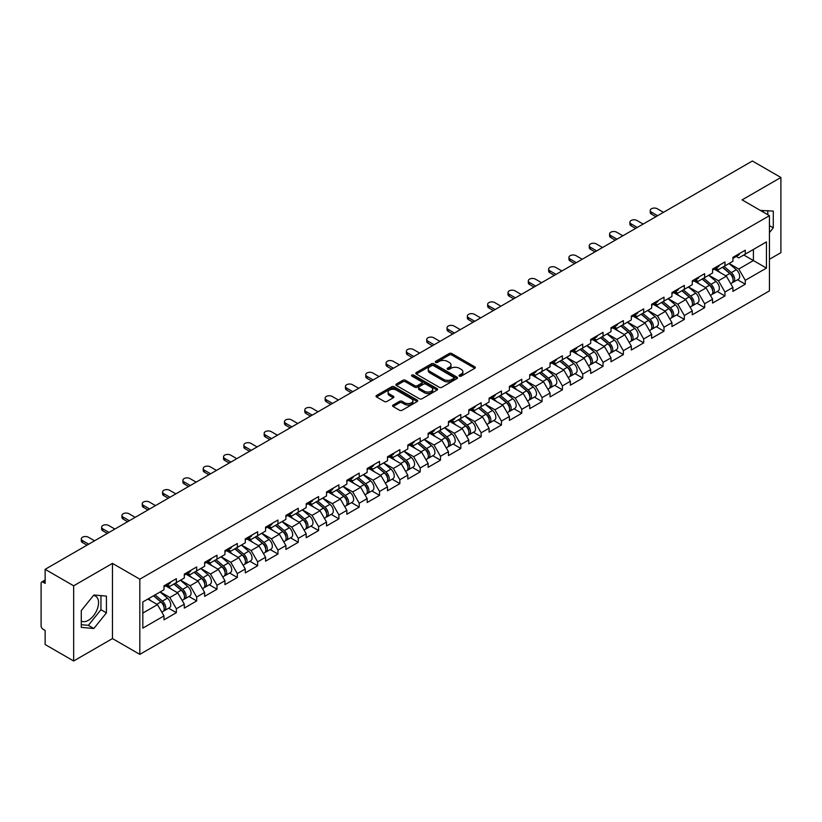 <?xml version="1.0" encoding="UTF-8"?>
<svg xmlns="http://www.w3.org/2000/svg" width="822" height="822" viewBox="0 0 822 822"><rect width="100%" height="100%" fill="white"/><g stroke="black" fill="none" stroke-linecap="round" stroke-linejoin="round"><path stroke-width="1.23" d="M459.426 376.127A1.264 0.73 0 0 0 461.214 376.127L474.797 368.287A1.808 1.048 0 0 0 475.322 367.547A1.808 1.048 0 0 0 474.797 366.807L451.781 353.522A1.808 1.048 0 0 0 449.223 353.522L435.639 361.372A1.264 0.73 0 0 0 435.27 361.886A1.264 0.73 0 0 0 435.639 362.399A1.264 0.73 0 0 0 437.438 362.399L439.195 361.382A5.785 3.339 0 0 1 447.374 361.382L449.295 362.492A5.785 3.339 0 0 1 450.99 364.855A5.785 3.339 0 0 1 449.295 367.218L447.538 368.235A1.264 0.73 0 0 0 447.158 368.749A1.264 0.73 0 0 0 447.538 369.263A1.264 0.73 0 0 0 449.326 369.263L451.083 368.246A5.785 3.339 0 0 1 459.262 368.246L461.183 369.355A5.785 3.339 0 0 1 462.878 371.719A5.785 3.339 0 0 1 461.183 374.082L459.426 375.099A1.264 0.73 0 0 0 459.056 375.613A1.264 0.73 0 0 0 459.426 376.127L459.426 375.099M81.286 621.072A14.364 8.292 120 0 0 88.375 620.312A14.364 8.292 120 0 0 97.767 607.653A14.364 8.292 120 0 0 95.568 596.135A14.364 8.292 120 0 0 93.441 595.488M760.463 210.494A14.364 8.292 -60 0 1 762.426 211.131A14.364 8.292 -60 0 1 763.957 212.508M393.101 405.041A1.808 1.048 0 0 0 392.577 405.78A1.808 1.048 0 0 0 393.101 406.52L399.564 410.25A1.808 1.048 0 0 0 402.112 410.25L417.206 401.537A1.808 1.048 0 0 0 417.73 400.797A1.808 1.048 0 0 0 417.206 400.067L394.19 386.782A1.808 1.048 0 0 0 391.632 386.782L376.548 395.485A1.808 1.048 0 0 0 376.014 396.225A1.808 1.048 0 0 0 376.548 396.964L384.347 401.465A1.808 1.048 0 0 0 386.905 401.465L393.358 397.735A1.808 1.048 0 0 0 393.892 396.995A1.808 1.048 0 0 0 393.358 396.266L389.494 394.026A4.84 2.795 0 0 1 388.076 392.053A4.84 2.795 0 0 1 391.056 389.474A4.84 2.795 0 0 1 396.327 390.08L411.483 398.824A4.84 2.795 0 0 1 412.901 400.797A4.84 2.795 0 0 1 409.911 403.376A4.84 2.795 0 0 1 404.64 402.78L402.112 401.321A1.808 1.048 0 0 0 399.564 401.321L393.101 405.041L393.101 406.52L399.564 402.821L399.564 401.321M112.47 563.389L73.661 585.798L45.138 569.327L752.377 161.009L780.9 177.47L742.091 199.88L769.443 215.672L139.822 579.181L112.47 563.389L112.47 638.581L139.822 654.374L139.822 579.181M439.318 387.296A1.808 1.048 0 0 0 441.876 387.296L456.96 378.582A1.808 1.048 0 0 0 457.494 377.843A1.808 1.048 0 0 0 456.96 377.103L433.954 363.817A1.808 1.048 0 0 0 431.396 363.817L416.312 372.53A1.808 1.048 0 0 0 415.778 373.27A1.808 1.048 0 0 0 416.312 374.01L439.318 387.296M412.397 376.404A1.264 0.73 0 0 1 413.682 376.579L413.682 375.079L437.078 388.59A1.808 1.048 0 0 1 437.612 389.32A1.808 1.048 0 0 1 437.078 390.06L421.994 398.773A1.808 1.048 0 0 1 419.436 398.773L396.43 385.487L396.43 384.008A1.808 1.048 0 0 0 395.896 384.747A1.808 1.048 0 0 0 396.43 385.487M396.43 384.008L402.883 380.278A1.808 1.048 0 0 1 405.441 380.278L414.771 385.672A1.808 1.048 0 0 0 417.329 385.672L421.614 383.196A1.808 1.048 0 0 0 422.138 382.456A1.808 1.048 0 0 0 421.614 381.716L411.894 376.116A1.264 0.73 0 0 1 411.524 375.592A1.264 0.73 0 0 1 412.305 374.924A1.264 0.73 0 0 1 413.682 375.079M139.822 654.374L769.443 290.875L769.443 215.672M168.633 608.218L176.36 612.678L176.36 608.773L169.846 597.491L160.208 591.922M176.36 612.678L163.989 619.819L163.989 615.914L142.823 628.131L142.823 601.961L163.989 589.744L163.989 585.829L176.36 578.688L176.36 582.603L184.303 578.01L184.303 574.105L196.684 566.954L196.684 570.869L204.627 566.286L204.627 562.371L216.998 555.23L216.998 559.135L224.94 554.552L224.94 550.637L237.311 543.496L237.311 547.411L245.264 542.818L245.264 538.913L257.635 531.762L257.635 535.677L265.578 531.094L265.578 527.179L277.949 520.038L277.949 523.943L285.902 519.36L285.902 515.445L298.273 508.304L298.273 512.219L306.216 507.626L306.216 503.722L318.587 496.57L318.587 500.485L326.54 495.902L326.54 491.988L338.911 484.846L338.911 488.751L346.853 484.168L346.853 480.254L359.224 473.112L359.224 477.027L367.177 472.434L367.177 468.53L379.548 461.378L379.548 465.293L387.491 460.7L387.491 456.796L399.862 449.655L399.862 453.559L407.804 448.976L407.804 445.062L420.186 437.921L420.186 441.835L428.128 437.242L428.128 433.338L440.5 426.186L440.5 430.101L448.442 425.508L448.442 421.604L460.823 414.463L460.823 418.367L468.766 413.785L468.766 409.87L481.137 402.729L481.137 406.643L489.08 402.05L489.08 398.146L501.461 390.995L501.461 394.909L509.404 390.316L509.404 386.412L521.775 379.271L521.775 383.175L529.717 378.593L529.717 374.678L542.088 367.537L542.088 371.441L550.041 366.859L550.041 362.944L562.412 355.803L562.412 359.717L570.355 355.125L570.355 351.22L582.726 344.079L582.726 347.983L590.679 343.401L590.679 339.486L603.05 332.345L603.05 336.249L610.993 331.667L610.993 327.752L623.364 320.611L623.364 324.526L631.317 319.933L631.317 316.028L643.688 308.887L643.688 312.792L651.63 308.209L651.63 304.294L664.001 297.153L664.001 301.058L671.944 296.475L671.944 292.56L684.325 285.419L684.325 289.334L692.268 284.741L692.268 280.836L704.639 273.685L704.639 277.6L712.582 273.017L712.582 269.102L724.963 261.961L724.963 265.866L732.905 261.283L732.905 257.368L745.277 250.227L745.277 254.142L766.443 241.915L766.443 268.085L745.277 280.312L738.762 269.03L729.124 263.461M737.55 279.757L745.277 284.217L745.277 280.312M745.277 284.217L732.905 291.358L732.905 287.453L724.963 292.036L718.449 280.754L708.811 275.195M717.236 291.491L724.963 295.951L724.963 292.036M724.963 295.951L712.582 303.092L712.582 299.177L704.639 303.77L698.125 292.488L688.487 286.929M696.912 303.215L704.639 307.675L704.639 303.77M704.639 307.675L692.268 314.826L692.268 310.911L684.325 315.504L677.811 304.222L668.173 298.653M676.598 314.949L684.325 319.409L684.325 315.504M684.325 319.409L671.944 326.55L671.944 322.645L664.001 327.228L657.487 315.946L647.849 310.387M656.275 326.683L664.001 331.143L664.001 327.228M664.001 331.143L651.63 338.284L651.63 334.379L643.688 338.962L637.173 327.68L627.535 322.121M635.961 338.407L643.688 342.877L643.688 338.962M643.688 342.877L631.317 350.018L631.317 346.103L623.364 350.696L616.86 339.414L607.211 333.845M615.637 350.141L623.364 354.601L623.364 350.696M623.364 354.601L610.993 361.742L610.993 357.837L603.05 362.42L596.536 351.148L586.898 345.579M595.323 361.875L603.05 366.335L603.05 362.42M603.05 366.335L590.679 373.476L590.679 369.571L582.726 374.154L576.222 362.872L566.584 357.313M574.999 373.599L582.726 378.069L582.726 374.154M582.726 378.069L570.355 385.21L570.355 381.295L562.412 385.888L555.898 374.606L546.26 369.037M554.686 385.333L562.412 389.792L562.412 385.888M562.412 389.792L550.041 396.934L550.041 393.029L542.088 397.612L535.584 386.34L525.946 380.771M534.362 397.067L542.088 401.526L542.088 397.612M542.088 401.526L529.717 408.668L529.717 404.763L521.775 409.346L515.26 398.064L505.622 392.505M514.048 408.791L521.775 413.261L521.775 409.346M521.775 413.261L509.404 420.402L509.404 416.487L501.461 421.08L494.947 409.798L485.309 404.229M493.724 420.525L501.461 424.984L501.461 421.08M501.461 424.984L489.08 432.136L489.08 428.221L481.137 432.804L474.623 421.532L464.985 415.963M473.41 432.259L481.137 436.718L481.137 432.804M481.137 436.718L468.766 443.859L468.766 439.955L460.823 444.538L454.309 433.256L444.671 427.697M453.097 443.983L460.823 448.452L460.823 444.538M460.823 448.452L448.442 455.594L448.442 451.679L440.5 456.272L433.985 444.99L424.347 439.421M432.773 455.717L440.5 460.176L440.5 456.272M440.5 460.176L428.128 467.328L428.128 463.413L420.186 467.995L413.672 456.724L404.034 451.155M412.459 467.451L420.186 471.91L420.186 467.995M420.186 471.91L407.804 479.051L407.804 475.147L399.862 479.729L393.348 468.448L383.71 462.889M392.135 479.175L399.862 483.644L399.862 479.729M399.862 483.644L387.491 490.785L387.491 486.871L379.548 491.464L373.034 480.182L363.396 474.613M371.821 490.909L379.548 495.368L379.548 491.464M379.548 495.368L367.177 502.519L367.177 498.605L359.224 503.187L352.71 491.916L343.072 486.347M351.497 502.643L359.224 507.102L359.224 503.187M359.224 507.102L346.853 514.243L346.853 510.339L338.911 514.921L332.396 503.639L322.758 498.081M331.184 514.367L338.911 518.836L338.911 514.921M338.911 518.836L326.54 525.977L326.54 522.062L318.587 526.655L312.083 515.373L302.434 509.804M310.86 526.101L318.587 530.56L318.587 526.655M318.587 530.56L306.216 537.711L306.216 533.797L298.273 538.379L291.759 527.108L282.121 521.538M290.546 537.835L298.273 542.294L298.273 538.379M298.273 542.294L285.902 549.435L285.902 545.531L277.949 550.113L271.445 538.831L261.807 533.273M270.222 549.569L277.949 554.028L277.949 550.113M277.949 554.028L265.578 561.169L265.578 557.254L257.635 561.847L251.121 550.565L241.483 544.996M249.909 561.292L257.635 565.752L257.635 561.847M257.635 565.752L245.264 572.903L245.264 568.988L237.311 573.581L230.807 562.299L221.169 556.73M229.585 573.026L237.311 577.486L237.311 573.581M237.311 577.486L224.94 584.627L224.94 580.722L216.998 585.305L210.483 574.023L200.845 568.464M209.271 584.761L216.998 589.22L216.998 585.305M216.998 589.22L204.627 596.361L204.627 592.446L196.684 597.039L190.17 585.757L180.532 580.198M188.947 596.484L196.684 600.944L196.684 597.039M196.684 600.944L184.303 608.095L184.303 604.18L176.36 608.773M167.328 584.904L169.846 586.363L176.36 582.603M169.846 597.491L177.799 592.898L165.633 585.881M184.303 604.18L177.799 592.898M187.652 573.17L190.17 574.629L196.684 570.869M190.17 585.757L198.112 581.175L185.957 574.157M204.627 592.446L198.112 581.175M207.966 561.447L210.483 562.895L216.998 559.135M210.483 574.023L218.426 569.441L206.271 562.423M224.94 580.722L218.426 569.441M228.29 549.713L230.807 551.172L237.311 547.411M230.807 562.299L238.75 557.706L226.595 550.689M245.264 568.988L238.75 557.706M248.604 537.978L251.121 539.438L257.635 535.677M251.121 550.565L259.064 545.983L246.908 538.965M265.578 557.254L259.064 545.983M268.928 526.255L271.445 527.703L277.949 523.943M271.445 538.831L279.388 534.249L267.232 527.231M285.902 545.531L279.388 534.249M289.241 514.521L291.759 515.98L298.273 512.219M291.759 527.108L299.701 522.515L287.546 515.497M306.216 533.797L299.701 522.515M309.555 502.787L312.083 504.246L318.587 500.485M312.083 515.373L320.025 510.791L307.87 503.773M326.54 522.062L320.025 510.791M329.879 491.063L332.396 492.512L338.911 488.751M332.396 503.639L340.339 499.057L328.183 492.039M346.853 510.339L340.339 499.057M350.193 479.329L352.71 480.788L359.224 477.027M352.71 491.916L360.663 487.323L348.507 480.305M367.177 498.605L360.663 487.323M370.517 467.595L373.034 469.054L379.548 465.293M373.034 480.182L380.976 475.599L368.821 468.581M387.491 486.871L380.976 475.599M390.83 455.871L393.348 457.32L399.862 453.559M393.348 468.448L401.3 463.865L389.145 456.847M407.804 475.147L401.3 463.865M411.154 444.137L413.672 445.586L420.186 441.835M413.672 456.724L421.614 452.131L409.459 445.113M428.128 463.413L421.614 452.131M431.468 432.403L433.985 433.862L440.5 430.101M433.985 444.99L441.938 440.407L429.772 433.379M448.442 451.679L441.938 440.407M451.792 420.679L454.309 422.128L460.823 418.367M454.309 433.256L462.252 428.673L450.096 421.655M468.766 439.955L462.252 428.673M472.105 408.945L474.623 410.394L481.137 406.643M474.623 421.532L482.565 416.939L470.41 409.921M489.08 428.221L482.565 416.939M492.429 397.211L494.947 398.67L501.461 394.909M494.947 409.798L502.889 405.205L490.734 398.187M509.404 416.487L502.889 405.205M512.743 385.487L515.26 386.936L521.775 383.175M515.26 398.064L523.203 393.481L511.048 386.463M529.717 404.763L523.203 393.481M533.067 373.753L535.584 375.202L542.088 371.441M535.584 386.34L543.527 381.747L531.372 374.729M550.041 393.029L543.527 381.747M553.381 362.019L555.898 363.478L562.412 359.717M555.898 374.606L563.841 370.013L551.685 362.995M570.355 381.295L563.841 370.013M573.705 350.295L576.222 351.744L582.726 347.983M576.222 362.872L584.165 358.289L572.009 351.271M590.679 369.571L584.165 358.289M594.018 338.561L596.536 340.01L603.05 336.249M596.536 351.148L604.478 346.555L592.323 339.537M610.993 357.837L604.478 346.555M614.332 326.827L616.86 328.286L623.364 324.526M616.86 339.414L624.802 334.821L612.647 327.803M631.317 346.103L624.802 334.821M634.656 315.103L637.173 316.552L643.688 312.792M637.173 327.68L645.116 323.097L632.961 316.08M651.63 334.379L645.116 323.097M654.97 303.369L657.487 304.818L664.001 301.058M657.487 315.946L665.44 311.363L653.284 304.346M671.944 322.645L665.44 311.363M675.294 291.635L677.811 293.094L684.325 289.334M677.811 304.222L685.754 299.629L673.598 292.611M692.268 310.911L685.754 299.629M695.607 279.912L698.125 281.36L704.639 277.6M698.125 292.488L706.077 287.906L693.922 280.888M712.582 299.177L706.077 287.906M715.931 268.178L718.449 269.626L724.963 265.866M718.449 280.754L726.391 276.171L714.236 269.154M732.905 287.453L726.391 276.171M736.245 256.443L738.762 257.903L745.277 254.142M738.762 269.03L753.414 260.564L753.414 249.436L766.443 241.915M743.776 255.005L766.443 268.085M769.443 259.29L780.9 252.673L780.9 177.47M73.661 585.798L73.661 660.991L45.138 644.53L45.138 630.464L43.052 629.262A2.764 1.593 -120 0 1 41.1 625.881L41.1 583.312A2.764 1.593 -120 0 1 41.675 582.048A2.764 1.593 -120 0 1 43.052 582.182L45.138 583.394L45.138 569.327M73.661 660.991L112.47 638.581M142.823 613.089L157.475 604.632L147.837 599.063M163.989 615.914L157.475 604.632M769.443 232.636L773.276 227.848L773.276 211.09L760.35 210.422M106.418 596.104L93.852 594.984L81.286 610.612L81.286 627.371L93.852 628.501L106.418 612.863L106.418 596.104M459.93 376.312L461.183 375.582A5.785 3.339 0 0 0 462.878 373.219L462.878 371.719M450.99 364.855L450.99 366.355A5.785 3.339 0 0 1 449.295 368.718L448.041 369.448M474.777 368.297L451.781 355.032A1.808 1.048 0 0 0 449.223 355.032L436.153 362.584M456.94 378.603L433.954 365.328A1.808 1.048 0 0 0 431.396 365.328L416.333 374.02M453.765 378.367A1.264 0.73 0 0 0 454.134 377.843A1.264 0.73 0 0 0 453.765 377.329L433.564 365.667A1.264 0.73 0 0 0 431.776 365.667L429.927 366.735A5.785 3.339 0 0 0 428.231 369.099A5.785 3.339 0 0 0 429.927 371.462L443.726 379.435A5.785 3.339 0 0 0 451.915 379.435L453.765 378.367L453.765 379.867A1.264 0.73 0 0 0 454.134 379.353L454.134 377.843M428.231 369.099L428.231 370.599A5.785 3.339 0 0 0 429.927 372.962L429.927 371.462M453.765 379.867L451.915 380.935A5.785 3.339 0 0 1 443.726 380.935L429.927 372.962M396.451 385.497L402.883 381.788L402.883 380.278M422.138 382.456L422.138 383.966A1.808 1.048 0 0 1 421.614 384.706L417.329 387.172A1.808 1.048 0 0 1 414.771 387.172L405.441 381.788A1.808 1.048 0 0 0 402.883 381.788M413.682 376.579L437.057 390.08M424.46 391.262A4.84 2.795 0 0 0 429.731 391.868A4.84 2.795 0 0 0 432.711 389.289A4.84 2.795 0 0 0 431.293 387.316L425.96 384.234A1.808 1.048 0 0 0 423.402 384.234L419.117 386.7A1.808 1.048 0 0 0 418.593 387.439A1.808 1.048 0 0 0 419.117 388.179L424.46 391.262L424.46 392.762A4.84 2.795 0 0 0 429.731 393.368A4.84 2.795 0 0 0 432.711 390.789L432.711 389.289M418.593 387.439L418.593 388.95A1.808 1.048 0 0 0 419.117 389.679L419.117 388.179M424.46 392.762L419.117 389.679M412.901 400.797L412.901 402.307A4.84 2.795 0 0 1 409.911 404.886A4.84 2.795 0 0 1 404.64 404.28L402.112 402.821A1.808 1.048 0 0 0 399.564 402.821M388.076 392.053L388.076 393.563A4.84 2.795 0 0 0 389.494 395.536L389.494 394.026M393.337 397.756L389.494 395.536M417.175 401.557L394.19 388.282A1.808 1.048 0 0 0 391.632 388.282L376.568 396.975M767.81 214.737L767.81 210.607M769.443 225.629L773.276 227.848M81.286 624.71L88.375 625.337L100.952 609.708L100.952 595.611M100.952 609.708L106.418 612.863M88.375 625.337L93.852 628.501M731.354 274.671L730.439 274.147M732.515 282.429A6.083 3.514 -120 0 0 733.399 282.152A6.083 3.514 -120 0 0 734.498 277.908A6.083 3.514 -120 0 0 731.333 272.606L723.997 266.42M733.399 282.152L738.423 279.254A6.083 3.514 -120 0 0 739.512 275.01A6.083 3.514 -120 0 0 736.348 269.708L729.011 263.533M722.589 267.242L730.953 274.291A3.689 2.127 60 0 1 732.936 278.833M730.737 283.693L731.837 283.056A6.083 3.514 -120 0 0 732.936 278.802A6.083 3.514 -120 0 0 729.772 273.51L722.435 267.325M720.319 272.668L715.376 268.496M663.488 212.333L657.292 208.757A4.141 2.394 0 0 0 652.781 208.243A4.141 2.394 0 0 0 650.223 210.453A4.141 2.394 0 0 0 651.435 212.138L651.435 214.1A4.141 2.394 180 0 1 650.223 212.405L650.223 210.453M655.925 216.689L651.435 214.1M734.539 256.433A6.083 3.514 60 0 1 733.399 258.087A6.083 3.514 60 0 1 732.905 258.293M739.553 253.536A6.083 3.514 60 0 1 738.423 255.19L733.399 258.087M657.621 215.713L651.435 212.138M711.04 286.405L710.126 285.881M712.201 294.153A6.083 3.514 -120 0 0 713.085 293.886A6.083 3.514 -120 0 0 714.174 289.632A6.083 3.514 -120 0 0 711.009 284.34L703.683 278.155M713.085 293.886L718.099 290.988A6.083 3.514 -120 0 0 719.188 286.734A6.083 3.514 -120 0 0 716.024 281.443L708.698 275.257M702.265 278.966L710.629 286.025A3.689 2.127 60 0 1 712.623 290.567M710.413 295.427L711.523 294.779A6.083 3.514 -120 0 0 712.612 290.536A6.083 3.514 -120 0 0 709.448 285.244L702.122 279.059M700.005 284.402L695.063 280.23M690.716 298.139L689.802 297.615M691.888 305.887A6.083 3.514 -120 0 0 692.771 305.609A6.083 3.514 -120 0 0 693.86 301.366A6.083 3.514 -120 0 0 690.696 296.074L683.359 289.889M692.771 305.609L697.786 302.712A6.083 3.514 -120 0 0 698.875 298.468A6.083 3.514 -120 0 0 695.71 293.177L688.374 286.991M681.952 290.7L690.316 297.759A3.689 2.127 60 0 1 692.299 302.291M690.1 307.151L691.199 306.514A6.083 3.514 -120 0 0 692.299 302.27A6.083 3.514 -120 0 0 689.134 296.968L681.798 290.783M679.691 296.125L674.739 291.954M670.403 309.863L669.488 309.339M671.564 317.621A6.083 3.514 -120 0 0 672.447 317.343A6.083 3.514 -120 0 0 673.537 313.1A6.083 3.514 -120 0 0 670.372 307.798L663.046 301.612M672.447 317.343L677.462 314.446A6.083 3.514 -120 0 0 678.551 310.202A6.083 3.514 -120 0 0 675.386 304.9L668.06 298.725M661.628 302.434L669.992 309.483A3.689 2.127 60 0 1 671.985 314.025M669.776 318.885L670.886 318.248A6.083 3.514 -120 0 0 671.975 313.994A6.083 3.514 -120 0 0 668.81 308.702L661.484 302.517M659.367 307.86L654.425 303.688M650.079 321.597L649.164 321.073M651.25 329.345A6.083 3.514 -120 0 0 652.134 329.077A6.083 3.514 -120 0 0 653.223 324.824A6.083 3.514 -120 0 0 650.058 319.532L642.722 313.346M652.134 329.077L657.148 326.18A6.083 3.514 -120 0 0 658.237 321.926A6.083 3.514 -120 0 0 655.072 316.634L647.736 310.449M641.314 314.158L649.678 321.217A3.689 2.127 60 0 1 651.661 325.759M649.462 330.619L650.572 329.971A6.083 3.514 -120 0 0 651.661 325.728A6.083 3.514 -120 0 0 648.496 320.436L641.16 314.251M639.054 319.594L634.101 315.422M629.765 333.331L628.851 332.807M630.926 341.079A6.083 3.514 -120 0 0 631.81 340.801A6.083 3.514 -120 0 0 632.899 336.558A6.083 3.514 -120 0 0 629.734 331.266L622.408 325.08M631.81 340.801L636.824 337.914A6.083 3.514 -120 0 0 637.913 333.66A6.083 3.514 -120 0 0 634.748 328.368L627.422 322.183M621 325.892L629.354 332.951A3.689 2.127 60 0 1 631.347 337.482M629.138 342.342L630.248 341.705A6.083 3.514 -120 0 0 631.337 337.462A6.083 3.514 -120 0 0 628.172 332.16L620.846 325.974M618.73 331.317L613.787 327.146M643.164 224.057L636.978 220.491A4.141 2.394 0 0 0 632.457 219.967A4.141 2.394 0 0 0 629.899 222.176A4.141 2.394 0 0 0 631.121 223.872L631.121 225.824A4.141 2.394 180 0 1 629.899 224.139L629.899 222.176M635.612 228.424L631.121 225.824M714.215 268.157A6.083 3.514 60 0 1 713.085 269.822A6.083 3.514 60 0 1 712.582 270.027M719.229 265.27A6.083 3.514 60 0 1 718.099 266.924L713.085 269.822M637.307 227.447L631.121 223.872M622.85 235.791L616.654 232.215A4.141 2.394 0 0 0 612.143 231.701A4.141 2.394 0 0 0 609.585 233.91A4.141 2.394 0 0 0 610.797 235.606L610.797 237.558A4.141 2.394 180 0 1 609.585 235.863L609.585 233.91M615.288 240.147L610.797 237.558M693.902 279.891A6.083 3.514 60 0 1 692.771 281.545A6.083 3.514 60 0 1 692.268 281.751M698.916 276.993A6.083 3.514 60 0 1 697.786 278.658L692.771 281.545M616.983 239.171L610.797 235.606M602.526 247.525L596.34 243.949A4.141 2.394 0 0 0 591.819 243.435A4.141 2.394 0 0 0 589.261 245.644A4.141 2.394 0 0 0 590.484 247.33L590.484 249.292A4.141 2.394 180 0 1 589.261 247.597L589.261 245.644M594.974 251.881L590.484 249.292M673.578 291.625A6.083 3.514 60 0 1 672.447 293.279A6.083 3.514 60 0 1 671.944 293.485M678.592 288.728A6.083 3.514 60 0 1 677.462 290.382L672.447 293.279M596.669 250.905L590.484 247.33M582.212 259.249L576.027 255.683A4.141 2.394 0 0 0 571.506 255.159A4.141 2.394 0 0 0 568.947 257.368A4.141 2.394 0 0 0 570.16 259.064L570.16 261.016A4.141 2.394 180 0 1 568.947 259.331L568.947 257.368M574.65 263.615L570.16 261.016M653.264 303.349A6.083 3.514 60 0 1 652.134 305.013A6.083 3.514 60 0 1 651.63 305.219M658.278 300.462A6.083 3.514 60 0 1 657.148 302.116L652.134 305.013M576.345 262.639L570.16 259.064M561.888 270.983L555.703 267.407A4.141 2.394 0 0 0 551.192 266.893A4.141 2.394 0 0 0 548.634 269.102A4.141 2.394 0 0 0 549.846 270.798L549.846 272.75A4.141 2.394 180 0 1 548.634 271.055L548.634 269.102M554.336 275.339L549.846 272.75M632.94 315.083A6.083 3.514 60 0 1 631.81 316.737A6.083 3.514 60 0 1 631.317 316.943M637.954 312.185A6.083 3.514 60 0 1 636.824 313.85L631.81 316.737M556.032 274.363L549.846 270.798M609.441 345.055L608.537 344.531M610.612 352.813A6.083 3.514 -120 0 0 611.496 352.535A6.083 3.514 -120 0 0 612.585 348.292A6.083 3.514 -120 0 0 609.421 342.99L602.084 336.804M611.496 352.535L616.51 349.638A6.083 3.514 -120 0 0 617.599 345.394A6.083 3.514 -120 0 0 614.435 340.092L607.109 333.917M600.677 337.626L609.04 344.675A3.689 2.127 60 0 1 611.023 349.216M608.825 354.077L609.934 353.439A6.083 3.514 -120 0 0 611.023 349.186A6.083 3.514 -120 0 0 607.859 343.894L600.522 337.708M598.416 343.051L593.463 338.88M541.575 282.717L535.389 279.141A4.141 2.394 0 0 0 530.868 278.627A4.141 2.394 0 0 0 528.31 280.836A4.141 2.394 0 0 0 529.522 282.521L529.522 284.484A4.141 2.394 180 0 1 528.31 282.789L528.31 280.836M534.023 287.073L529.522 284.484M612.626 326.817A6.083 3.514 60 0 1 611.496 328.471A6.083 3.514 60 0 1 610.993 328.677M617.641 323.919A6.083 3.514 60 0 1 616.51 325.574L611.496 328.471M535.708 286.097L529.522 282.521M589.127 356.789L588.213 356.265M590.288 364.536A6.083 3.514 -120 0 0 591.172 364.269A6.083 3.514 -120 0 0 592.272 360.015A6.083 3.514 -120 0 0 589.097 354.724L581.771 348.538M591.172 364.269L596.186 361.372A6.083 3.514 -120 0 0 597.286 357.128A6.083 3.514 -120 0 0 594.111 351.826L586.785 345.641M580.363 349.35L588.716 356.409A3.689 2.127 60 0 1 590.71 360.95M588.501 365.811L589.61 365.163A6.083 3.514 -120 0 0 590.699 360.92A6.083 3.514 -120 0 0 587.535 355.628L580.209 349.442M578.092 354.785L573.15 350.614M521.251 294.44L515.065 290.875A4.141 2.394 0 0 0 510.554 290.351A4.141 2.394 0 0 0 507.996 292.56A4.141 2.394 0 0 0 509.208 294.255L509.208 296.208A4.141 2.394 180 0 1 507.996 294.523L507.996 292.56M513.699 298.807L509.208 296.208M592.302 338.541A6.083 3.514 60 0 1 591.172 340.205A6.083 3.514 60 0 1 590.679 340.411M597.317 335.653A6.083 3.514 60 0 1 596.186 337.308L591.172 340.205M515.394 297.831L509.208 294.255M568.803 368.523L567.899 367.999M569.975 376.271A6.083 3.514 -120 0 0 570.858 375.993A6.083 3.514 -120 0 0 571.948 371.75A6.083 3.514 -120 0 0 568.783 366.458L561.457 360.272M570.858 375.993L575.873 373.106A6.083 3.514 -120 0 0 576.962 368.852A6.083 3.514 -120 0 0 573.797 363.56L566.471 357.375M560.039 361.084L568.403 368.143A3.689 2.127 60 0 1 570.396 372.674M568.187 377.534L569.297 376.897A6.083 3.514 -120 0 0 570.386 372.654A6.083 3.514 -120 0 0 567.221 367.352L559.885 361.177M557.778 366.509L552.826 362.338M500.937 306.174L494.752 302.599A4.141 2.394 0 0 0 490.231 302.085A4.141 2.394 0 0 0 487.672 304.294A4.141 2.394 0 0 0 488.885 305.99L488.885 307.942A4.141 2.394 180 0 1 487.672 306.246L487.672 304.294M493.385 310.541L488.885 307.942M571.989 350.275A6.083 3.514 60 0 1 570.858 351.929A6.083 3.514 60 0 1 570.355 352.135M577.003 347.377A6.083 3.514 60 0 1 575.873 349.042L570.858 351.929M495.07 309.555L488.885 305.99M548.49 380.257L547.575 379.723M549.651 388.005A6.083 3.514 -120 0 0 550.534 387.727A6.083 3.514 -120 0 0 551.634 383.484A6.083 3.514 -120 0 0 548.469 378.182L541.133 371.996M550.534 387.727L555.549 384.83A6.083 3.514 -120 0 0 556.648 380.586A6.083 3.514 -120 0 0 553.483 375.294L546.147 369.109M539.725 372.818L548.079 379.867A3.689 2.127 60 0 1 550.072 384.408M547.863 389.268L548.973 388.631A6.083 3.514 -120 0 0 550.062 384.377A6.083 3.514 -120 0 0 546.897 379.086L539.571 372.9M537.454 378.243L532.512 374.072M480.613 317.909L474.428 314.333A4.141 2.394 0 0 0 469.917 313.819A4.141 2.394 0 0 0 467.358 316.028A4.141 2.394 0 0 0 468.571 317.713L468.571 319.676A4.141 2.394 180 0 1 467.358 317.98L467.358 316.028M473.061 322.265L468.571 319.676M551.665 362.009A6.083 3.514 60 0 1 550.534 363.663A6.083 3.514 60 0 1 550.041 363.869M556.679 359.111A6.083 3.514 60 0 1 555.549 360.766L550.534 363.663M474.756 321.289L468.571 317.713M528.166 391.981L527.262 391.457M529.337 399.728A6.083 3.514 -120 0 0 530.221 399.461A6.083 3.514 -120 0 0 531.31 395.207A6.083 3.514 -120 0 0 528.145 389.916L520.819 383.73M530.221 399.461L535.235 396.564A6.083 3.514 -120 0 0 536.324 392.32A6.083 3.514 -120 0 0 533.159 387.018L525.833 380.833M519.401 384.542L527.765 391.601A3.689 2.127 60 0 1 529.758 396.142M527.549 401.002L528.659 400.355A6.083 3.514 -120 0 0 529.748 396.112A6.083 3.514 -120 0 0 526.583 390.82L519.257 384.634M517.141 389.977L512.188 385.806M460.299 329.632L454.114 326.067A4.141 2.394 0 0 0 449.593 325.543A4.141 2.394 0 0 0 447.034 327.752A4.141 2.394 0 0 0 448.247 329.447L448.247 331.4A4.141 2.394 180 0 1 447.034 329.714L447.034 327.752M452.747 333.999L448.247 331.4M531.351 373.743A6.083 3.514 60 0 1 530.221 375.397A6.083 3.514 60 0 1 529.717 375.603M536.365 370.845A6.083 3.514 60 0 1 535.235 372.5L530.221 375.397M454.432 333.023L448.247 329.447M507.852 403.715L506.938 403.191M509.013 411.462A6.083 3.514 -120 0 0 509.897 411.185A6.083 3.514 -120 0 0 510.996 406.941A6.083 3.514 -120 0 0 507.832 401.65L500.495 395.464M509.897 411.185L514.911 408.298A6.083 3.514 -120 0 0 516.01 404.044A6.083 3.514 -120 0 0 512.846 398.752L505.509 392.567M499.088 396.276L507.451 403.335A3.689 2.127 60 0 1 509.435 407.866M507.236 412.726L508.335 412.089A6.083 3.514 -120 0 0 509.435 407.846A6.083 3.514 -120 0 0 506.26 402.544L498.933 396.368M496.817 401.711L491.875 397.529M439.976 341.366L433.79 337.791A4.141 2.394 0 0 0 429.279 337.277A4.141 2.394 0 0 0 426.721 339.486A4.141 2.394 0 0 0 427.933 341.181L427.933 343.134A4.141 2.394 180 0 1 426.721 341.438L426.721 339.486M432.423 345.733L427.933 343.134M511.027 385.467A6.083 3.514 60 0 1 509.897 387.121A6.083 3.514 60 0 1 509.404 387.326M516.052 382.569A6.083 3.514 60 0 1 514.911 384.234L509.897 387.121M434.119 344.747L427.933 341.181M487.528 415.449L486.624 414.915M488.7 423.196A6.083 3.514 -120 0 0 489.583 422.919A6.083 3.514 -120 0 0 490.672 418.675A6.083 3.514 -120 0 0 487.508 413.374L480.182 407.188M489.583 422.919L494.597 420.021A6.083 3.514 -120 0 0 495.687 415.778A6.083 3.514 -120 0 0 492.522 410.486L485.196 404.301M478.764 408.01L487.127 415.059A3.689 2.127 60 0 1 489.121 419.6M486.912 424.46L488.021 423.823A6.083 3.514 -120 0 0 489.111 419.569A6.083 3.514 -120 0 0 485.946 414.278L478.62 408.092M476.503 413.435L471.551 409.264M419.662 353.1L413.476 349.525A4.141 2.394 0 0 0 408.955 349.011A4.141 2.394 0 0 0 406.397 351.22A4.141 2.394 0 0 0 407.609 352.905L407.609 354.868A4.141 2.394 180 0 1 406.397 353.172L406.397 351.22M412.11 357.457L407.609 354.868M490.713 397.201A6.083 3.514 60 0 1 489.583 398.855A6.083 3.514 60 0 1 489.08 399.06M495.728 394.303A6.083 3.514 60 0 1 494.597 395.957L489.583 398.855M413.805 356.481L407.609 352.905M467.215 427.173L466.3 426.649M468.376 434.92A6.083 3.514 -120 0 0 469.259 434.653A6.083 3.514 -120 0 0 470.359 430.399A6.083 3.514 -120 0 0 467.194 425.108L459.858 418.922M469.259 434.653L474.273 431.756A6.083 3.514 -120 0 0 475.373 427.512A6.083 3.514 -120 0 0 472.208 422.21L464.872 416.024M458.45 419.734L466.814 426.793A3.689 2.127 60 0 1 468.797 431.334M466.598 436.194L467.697 435.557A6.083 3.514 -120 0 0 468.797 431.303A6.083 3.514 -120 0 0 465.632 426.012L458.296 419.826M456.179 425.169L451.237 420.998M399.338 364.824L393.152 361.259A4.141 2.394 0 0 0 388.642 360.735A4.141 2.394 0 0 0 386.083 362.944A4.141 2.394 0 0 0 387.296 364.639L387.296 366.591A4.141 2.394 180 0 1 386.083 364.906L386.083 362.944M391.786 369.191L387.296 366.591M470.4 408.935A6.083 3.514 60 0 1 469.259 410.589A6.083 3.514 60 0 1 468.766 410.795M475.414 406.037A6.083 3.514 60 0 1 474.273 407.691L469.259 410.589M393.481 368.215L387.296 364.639M446.901 438.907L445.986 438.383M448.062 446.654A6.083 3.514 -120 0 0 448.946 446.377A6.083 3.514 -120 0 0 450.035 442.133A6.083 3.514 -120 0 0 446.87 436.842L439.544 430.656M448.946 446.377L453.96 443.49A6.083 3.514 -120 0 0 455.049 439.236A6.083 3.514 -120 0 0 451.884 433.944L444.558 427.759M438.126 431.468L446.49 438.527A3.689 2.127 60 0 1 448.483 443.058M446.274 447.918L447.384 447.281A6.083 3.514 -120 0 0 448.473 443.037A6.083 3.514 -120 0 0 445.308 437.736L437.982 431.56M435.865 436.903L430.923 432.721M379.024 376.558L372.839 372.993A4.141 2.394 0 0 0 368.318 372.469A4.141 2.394 0 0 0 365.759 374.678A4.141 2.394 0 0 0 366.972 376.373L366.972 378.326A4.141 2.394 180 0 1 365.759 376.63L365.759 374.678M371.472 380.925L366.972 378.326M450.076 420.659A6.083 3.514 60 0 1 448.946 422.313A6.083 3.514 60 0 1 448.442 422.529M455.09 417.761A6.083 3.514 60 0 1 453.96 419.425L448.946 422.313M373.167 379.939L366.972 376.373M426.577 450.641L425.662 450.107M427.748 458.388A6.083 3.514 -120 0 0 428.632 458.111A6.083 3.514 -120 0 0 429.721 453.867A6.083 3.514 -120 0 0 426.556 448.565L419.22 442.38M428.632 458.111L433.646 455.213A6.083 3.514 -120 0 0 434.735 450.97A6.083 3.514 -120 0 0 431.571 445.678L424.234 439.493M417.812 443.202L426.176 450.251A3.689 2.127 60 0 1 428.159 454.792M425.96 459.652L427.06 459.015A6.083 3.514 -120 0 0 428.159 454.772A6.083 3.514 -120 0 0 424.995 449.47L417.658 443.284M415.542 448.627L410.599 444.455M358.711 388.292L352.515 384.717A4.141 2.394 0 0 0 348.004 384.203A4.141 2.394 0 0 0 345.446 386.412A4.141 2.394 0 0 0 346.658 388.107L346.658 390.06A4.141 2.394 180 0 1 345.446 388.364L345.446 386.412M351.148 392.649L346.658 390.06M429.762 432.393A6.083 3.514 60 0 1 428.632 434.047A6.083 3.514 60 0 1 428.128 434.252M434.776 429.495A6.083 3.514 60 0 1 433.646 431.149L428.632 434.047M352.844 391.673L346.658 388.107M406.263 462.365L405.349 461.841M407.424 470.112A6.083 3.514 -120 0 0 408.308 469.845A6.083 3.514 -120 0 0 409.397 465.591A6.083 3.514 -120 0 0 406.232 460.299L398.906 454.114M408.308 469.845L413.322 466.947A6.083 3.514 -120 0 0 414.411 462.704A6.083 3.514 -120 0 0 411.247 457.402L403.921 451.216M397.488 454.926L405.852 461.985A3.689 2.127 60 0 1 407.846 466.526M405.636 471.386L406.746 470.749A6.083 3.514 -120 0 0 407.835 466.495A6.083 3.514 -120 0 0 404.671 461.204L397.345 455.018M395.228 460.361L390.286 456.189M338.387 400.016L332.201 396.451A4.141 2.394 0 0 0 327.68 395.927A4.141 2.394 0 0 0 325.122 398.146A4.141 2.394 0 0 0 326.344 399.831L326.344 401.783A4.141 2.394 180 0 1 325.122 400.098L325.122 398.146M330.834 404.383L326.344 401.783M409.438 444.127A6.083 3.514 60 0 1 408.308 445.781A6.083 3.514 60 0 1 407.804 445.986M414.452 441.229A6.083 3.514 60 0 1 413.322 442.883L408.308 445.781M332.53 403.407L326.344 399.831M385.939 474.099L385.025 473.575M387.111 481.846A6.083 3.514 -120 0 0 387.994 481.569A6.083 3.514 -120 0 0 389.083 477.325A6.083 3.514 -120 0 0 385.919 472.034L378.582 465.848M387.994 481.569L393.008 478.681A6.083 3.514 -120 0 0 394.098 474.428A6.083 3.514 -120 0 0 390.933 469.136L383.597 462.95M377.175 466.66L385.539 473.719A3.689 2.127 60 0 1 387.522 478.25M385.323 483.11L386.422 482.473A6.083 3.514 -120 0 0 387.522 478.229A6.083 3.514 -120 0 0 384.357 472.938L377.021 466.752M374.914 472.095L369.962 467.913M318.073 411.75L311.887 408.185A4.141 2.394 0 0 0 307.366 407.661A4.141 2.394 0 0 0 304.808 409.87A4.141 2.394 0 0 0 306.02 411.565L306.02 413.517A4.141 2.394 180 0 1 304.808 411.822L304.808 409.87M310.511 416.117L306.02 413.517M389.125 455.85A6.083 3.514 60 0 1 387.994 457.505A6.083 3.514 60 0 1 387.491 457.72M394.139 452.963A6.083 3.514 60 0 1 393.008 454.617L387.994 457.505M312.206 415.131L306.02 411.565M365.626 485.833L364.711 485.299M366.787 493.58A6.083 3.514 -120 0 0 367.67 493.303A6.083 3.514 -120 0 0 368.759 489.059A6.083 3.514 -120 0 0 365.595 483.757L358.269 477.572M367.67 493.303L372.685 490.405A6.083 3.514 -120 0 0 373.774 486.162A6.083 3.514 -120 0 0 370.609 480.87L363.283 474.684M356.851 478.394L365.215 485.442A3.689 2.127 60 0 1 367.208 489.984M364.999 494.844L366.109 494.207A6.083 3.514 -120 0 0 367.198 489.963A6.083 3.514 -120 0 0 364.033 484.661L356.707 478.476M354.59 483.819L349.648 479.647M297.749 423.484L291.563 419.908A4.141 2.394 0 0 0 287.042 419.395A4.141 2.394 0 0 0 284.484 421.604A4.141 2.394 0 0 0 285.707 423.299L285.707 425.251A4.141 2.394 180 0 1 284.484 423.556L284.484 421.604M290.197 427.841L285.707 425.251M368.801 467.584A6.083 3.514 60 0 1 367.67 469.239A6.083 3.514 60 0 1 367.177 469.444M373.815 464.687A6.083 3.514 60 0 1 372.685 466.341L367.67 469.239M291.892 426.865L285.707 423.299M345.302 497.557L344.387 497.033M346.473 505.304A6.083 3.514 -120 0 0 347.357 505.037A6.083 3.514 -120 0 0 348.446 500.783A6.083 3.514 -120 0 0 345.281 495.491L337.945 489.306M347.357 505.037L352.371 502.139A6.083 3.514 -120 0 0 353.46 497.896A6.083 3.514 -120 0 0 350.295 492.594L342.959 486.408M336.537 490.128L344.901 497.176A3.689 2.127 60 0 1 346.884 501.718M344.685 506.578L345.795 505.941A6.083 3.514 -120 0 0 346.884 501.687A6.083 3.514 -120 0 0 343.719 496.396L336.383 490.21M334.277 495.553L329.324 491.381M277.435 435.218L271.25 431.642A4.141 2.394 0 0 0 266.729 431.118A4.141 2.394 0 0 0 264.17 433.338A4.141 2.394 0 0 0 265.383 435.023L265.383 436.985A4.141 2.394 180 0 1 264.17 435.29L264.17 433.338M269.873 439.575L265.383 436.985M348.487 479.318A6.083 3.514 60 0 1 347.357 480.973A6.083 3.514 60 0 1 346.853 481.178M353.501 476.421A6.083 3.514 60 0 1 352.371 478.075L347.357 480.973M271.568 438.599L265.383 435.023M324.988 509.291L324.074 508.767M326.149 517.038A6.083 3.514 -120 0 0 327.033 516.761A6.083 3.514 -120 0 0 328.122 512.517A6.083 3.514 -120 0 0 324.957 507.225L317.631 501.04M327.033 516.761L332.047 513.873A6.083 3.514 -120 0 0 333.146 509.619A6.083 3.514 -120 0 0 329.971 504.328L322.645 498.142M316.223 501.852L324.577 508.91A3.689 2.127 60 0 1 326.57 513.452M324.361 518.302L325.471 517.665A6.083 3.514 -120 0 0 326.56 513.421A6.083 3.514 -120 0 0 323.395 508.13L316.069 501.944M313.953 507.287L309.01 503.105M257.111 446.942L250.926 443.377A4.141 2.394 0 0 0 246.415 442.853A4.141 2.394 0 0 0 243.857 445.062A4.141 2.394 0 0 0 245.069 446.757L245.069 448.709A4.141 2.394 180 0 1 243.857 447.024L243.857 445.062M249.559 451.309L245.069 448.709M328.163 491.042A6.083 3.514 60 0 1 327.033 492.707A6.083 3.514 60 0 1 326.54 492.912M333.177 488.155A6.083 3.514 60 0 1 332.047 489.809L327.033 492.707M251.255 450.333L245.069 446.757M304.664 521.025L303.76 520.49M305.835 528.772A6.083 3.514 -120 0 0 306.719 528.495A6.083 3.514 -120 0 0 307.808 524.251A6.083 3.514 -120 0 0 304.643 518.949L297.317 512.774M306.719 528.495L311.733 525.597A6.083 3.514 -120 0 0 312.822 521.354A6.083 3.514 -120 0 0 309.658 516.062L302.332 509.876M295.899 513.586L304.263 520.634A3.689 2.127 60 0 1 306.246 525.176M304.048 530.036L305.157 529.399A6.083 3.514 -120 0 0 306.246 525.155A6.083 3.514 -120 0 0 303.082 519.853L295.745 513.668M293.639 519.011L288.686 514.839M236.798 458.676L230.612 455.1A4.141 2.394 0 0 0 226.091 454.587A4.141 2.394 0 0 0 223.533 456.796A4.141 2.394 0 0 0 224.745 458.491L224.745 460.443A4.141 2.394 180 0 1 223.533 458.748L223.533 456.796M229.246 463.033L224.745 460.443M307.849 502.776A6.083 3.514 60 0 1 306.719 504.431A6.083 3.514 60 0 1 306.216 504.636M312.863 499.879A6.083 3.514 60 0 1 311.733 501.533L306.719 504.431M230.931 462.056L224.745 458.491M284.35 532.748L283.436 532.224M285.511 540.496A6.083 3.514 -120 0 0 286.395 540.229A6.083 3.514 -120 0 0 287.495 535.975A6.083 3.514 -120 0 0 284.32 530.683L276.993 524.498M286.395 540.229L291.409 537.331A6.083 3.514 -120 0 0 292.509 533.088A6.083 3.514 -120 0 0 289.344 527.786L282.008 521.6M275.586 525.32L283.939 532.368A3.689 2.127 60 0 1 285.933 536.91M283.724 541.77L284.833 541.133A6.083 3.514 -120 0 0 285.922 536.879A6.083 3.514 -120 0 0 282.758 531.587L275.432 525.402M273.315 530.745L268.373 526.573M216.474 470.41L210.288 466.834A4.141 2.394 0 0 0 205.777 466.31A4.141 2.394 0 0 0 203.219 468.53A4.141 2.394 0 0 0 204.431 470.215L204.431 472.177A4.141 2.394 180 0 1 203.219 470.482L203.219 468.53M208.922 474.767L204.431 472.177M287.525 514.51A6.083 3.514 60 0 1 286.395 516.165A6.083 3.514 60 0 1 285.902 516.37M292.54 511.613A6.083 3.514 60 0 1 291.409 513.267L286.395 516.165M210.617 473.791L204.431 470.215M264.026 544.483L263.122 543.959M265.198 552.23A6.083 3.514 -120 0 0 266.081 551.952A6.083 3.514 -120 0 0 267.171 547.709A6.083 3.514 -120 0 0 264.006 542.417L256.68 536.232M266.081 551.952L271.096 549.065A6.083 3.514 -120 0 0 272.185 544.811A6.083 3.514 -120 0 0 269.02 539.52L261.694 533.334M255.262 537.043L263.626 544.102A3.689 2.127 60 0 1 265.619 548.644M263.41 553.504L264.52 552.857A6.083 3.514 -120 0 0 265.609 548.613A6.083 3.514 -120 0 0 262.444 543.321L255.108 537.136M253.001 542.479L248.049 538.297M196.16 482.134L189.974 478.568A4.141 2.394 0 0 0 185.453 478.044A4.141 2.394 0 0 0 182.895 480.254A4.141 2.394 0 0 0 184.107 481.949L184.107 483.901A4.141 2.394 180 0 1 182.895 482.216L182.895 480.254M188.608 486.501L184.107 483.901M267.212 526.234A6.083 3.514 60 0 1 266.081 527.899A6.083 3.514 60 0 1 265.578 528.104M272.226 523.347A6.083 3.514 60 0 1 271.096 525.001L266.081 527.899M190.293 485.525L184.107 481.949M243.713 556.217L242.798 555.682M244.874 563.964A6.083 3.514 -120 0 0 245.757 563.687A6.083 3.514 -120 0 0 246.857 559.443A6.083 3.514 -120 0 0 243.692 554.141L236.356 547.966M245.757 563.687L250.772 560.789A6.083 3.514 -120 0 0 251.871 556.545A6.083 3.514 -120 0 0 248.706 551.254L241.37 545.068M234.948 548.777L243.312 555.826A3.689 2.127 60 0 1 245.295 560.368M243.086 565.228L244.196 564.591A6.083 3.514 -120 0 0 245.295 560.347A6.083 3.514 -120 0 0 242.12 555.045L234.794 548.86M232.677 554.203L227.735 550.031M175.836 493.868L169.651 490.292A4.141 2.394 0 0 0 165.14 489.778A4.141 2.394 0 0 0 162.581 491.988A4.141 2.394 0 0 0 163.794 493.683L163.794 495.635A4.141 2.394 180 0 1 162.581 493.94L162.581 491.988M168.284 498.224L163.794 495.635M246.888 537.968A6.083 3.514 60 0 1 245.757 539.622A6.083 3.514 60 0 1 245.264 539.828M251.902 535.071A6.083 3.514 60 0 1 250.772 536.725L245.757 539.622M169.979 497.248L163.794 493.683M223.389 567.94L222.485 567.416M224.56 575.698A6.083 3.514 -120 0 0 225.444 575.421A6.083 3.514 -120 0 0 226.533 571.167A6.083 3.514 -120 0 0 223.368 565.875L216.042 559.69M225.444 575.421L230.458 572.523A6.083 3.514 -120 0 0 231.547 568.279A6.083 3.514 -120 0 0 228.382 562.978L221.056 556.792M214.624 560.512L222.988 567.56A3.689 2.127 60 0 1 224.981 572.102M222.772 576.962L223.882 576.325A6.083 3.514 -120 0 0 224.971 572.071A6.083 3.514 -120 0 0 221.806 566.779L214.48 560.594M212.364 565.937L207.411 561.765M155.522 505.602L149.337 502.026A4.141 2.394 0 0 0 144.816 501.502A4.141 2.394 0 0 0 142.257 503.722A4.141 2.394 0 0 0 143.47 505.407L143.47 507.369A4.141 2.394 180 0 1 142.257 505.674L142.257 503.722M147.97 509.959L143.47 507.369M226.574 549.702A6.083 3.514 60 0 1 225.444 551.357A6.083 3.514 60 0 1 224.94 551.562M231.588 546.805A6.083 3.514 60 0 1 230.458 548.459L225.444 551.357M149.655 508.982L143.47 505.407M203.075 579.674L202.161 579.15M204.236 587.422A6.083 3.514 -120 0 0 205.12 587.155A6.083 3.514 -120 0 0 206.219 582.901A6.083 3.514 -120 0 0 203.055 577.609L195.718 571.424M205.12 587.155L210.134 584.257A6.083 3.514 -120 0 0 211.233 580.003A6.083 3.514 -120 0 0 208.069 574.712L200.732 568.526M194.311 572.235L202.674 579.294A3.689 2.127 60 0 1 204.657 583.836M202.459 588.696L203.558 588.049A6.083 3.514 -120 0 0 204.657 583.805A6.083 3.514 -120 0 0 201.493 578.513L194.156 572.328M192.04 577.671L187.097 573.499M135.198 517.326L129.013 513.76A4.141 2.394 0 0 0 124.502 513.236A4.141 2.394 0 0 0 121.944 515.445A4.141 2.394 0 0 0 123.156 517.141L123.156 519.093A4.141 2.394 180 0 1 121.944 517.408L121.944 515.445M127.646 521.693L123.156 519.093M206.26 561.426A6.083 3.514 60 0 1 205.12 563.091A6.083 3.514 60 0 1 204.627 563.296M211.275 558.539A6.083 3.514 60 0 1 210.134 560.193L205.12 563.091M129.342 520.716L123.156 517.141M182.751 591.408L181.847 590.884M183.923 599.156A6.083 3.514 -120 0 0 184.806 598.878A6.083 3.514 -120 0 0 185.895 594.635A6.083 3.514 -120 0 0 182.731 589.333L175.405 583.158M184.806 598.878L189.82 595.981A6.083 3.514 -120 0 0 190.91 591.737A6.083 3.514 -120 0 0 187.745 586.446L180.419 580.26M173.987 583.969L182.35 591.028A3.689 2.127 60 0 1 184.344 595.56M182.135 600.42L183.244 599.783A6.083 3.514 -120 0 0 184.334 595.539A6.083 3.514 -120 0 0 181.169 590.237L173.843 584.052M171.726 589.395L166.774 585.223M114.885 529.06L108.699 525.484A4.141 2.394 0 0 0 104.178 524.97A4.141 2.394 0 0 0 101.62 527.179A4.141 2.394 0 0 0 102.832 528.875L102.832 530.827A4.141 2.394 180 0 1 101.62 529.132L101.62 527.179M107.333 533.416L102.832 530.827M185.936 573.16A6.083 3.514 60 0 1 184.806 574.814A6.083 3.514 60 0 1 184.303 575.02M190.951 570.263A6.083 3.514 60 0 1 189.82 571.927L184.806 574.814M109.028 532.44L102.832 528.875M162.437 603.132L161.523 602.608M163.599 610.89A6.083 3.514 -120 0 0 164.482 610.612A6.083 3.514 -120 0 0 165.582 606.369A6.083 3.514 -120 0 0 162.417 601.067L155.081 594.881M164.482 610.612L169.496 607.715A6.083 3.514 -120 0 0 170.596 603.471A6.083 3.514 -120 0 0 167.431 598.169L160.095 591.994M153.673 595.703L162.037 602.752A3.689 2.127 60 0 1 164.02 607.294M161.821 612.154L162.92 611.517A6.083 3.514 -120 0 0 164.02 607.263A6.083 3.514 -120 0 0 160.855 601.971L153.519 595.786M151.402 601.129L148.505 598.683M94.561 540.794L88.375 537.218A4.141 2.394 0 0 0 83.865 536.704A4.141 2.394 0 0 0 81.306 538.913A4.141 2.394 0 0 0 82.519 540.599L82.519 542.561A4.141 2.394 180 0 1 81.306 540.866L81.306 538.913M87.009 545.15L82.519 542.561M165.623 584.894A6.083 3.514 60 0 1 164.482 586.548A6.083 3.514 60 0 1 163.989 586.754M170.637 581.997A6.083 3.514 60 0 1 169.496 583.651L164.482 586.548M88.704 544.174L82.519 540.599M45.138 580.979L43.052 582.182M461.183 375.582L461.183 374.082M447.538 369.263L447.538 368.235M449.295 368.718L449.295 367.218M435.639 362.399L435.639 361.372M449.223 355.032L449.223 353.522M451.781 355.032L451.781 353.522M474.797 368.287L474.797 366.807M416.312 374.01L416.312 372.53M431.396 365.328L431.396 363.817M433.954 365.328L433.954 363.817M456.96 378.582L456.96 377.103M443.726 380.935L443.726 379.435M451.915 380.935L451.915 379.435M405.441 381.788L405.441 380.278M414.771 387.172L414.771 385.672M417.329 387.172L417.329 385.672M421.614 384.706L421.614 383.196M437.078 390.06L437.078 388.59M402.112 402.821L402.112 401.321M404.64 404.28L404.64 402.78M393.358 397.735L393.358 396.266M376.548 396.964L376.548 395.485M391.632 388.282L391.632 386.782M394.19 388.282L394.19 386.782M417.206 401.537L417.206 400.067M731.333 272.606L736.348 269.708M725.775 275.812L729.772 273.51M711.009 284.34L716.024 281.443M705.461 287.546L709.448 285.244M690.696 296.074L695.71 293.177M685.137 299.28L689.134 296.968M670.372 307.798L675.386 304.9M664.823 311.004L668.81 308.702M650.058 319.532L655.072 316.634M644.499 322.738L648.496 320.436M629.734 331.266L634.748 328.368M624.186 334.472L628.172 332.16M609.421 342.99L614.435 340.092M603.862 346.196L607.859 343.894M589.097 354.724L594.111 351.826M583.548 357.93L587.535 355.628M568.783 366.458L573.797 363.56M563.224 369.664L567.221 367.352M548.469 378.182L553.483 375.294M542.91 381.387L546.897 379.086M528.145 389.916L533.159 387.018M522.587 393.122L526.583 390.82M507.832 401.65L512.846 398.752M502.273 404.856L506.26 402.544M487.508 413.374L492.522 410.486M481.949 416.579L485.946 414.278M467.194 425.108L472.208 422.21M461.635 428.313L465.632 426.012M446.87 436.842L451.884 433.944M441.311 440.047L445.308 437.736M426.556 448.565L431.571 445.678M420.998 451.781L424.995 449.47M406.232 460.299L411.247 457.402M400.684 463.505L404.671 461.204M385.919 472.034L390.933 469.136M380.36 475.239L384.357 472.938M365.595 483.757L370.609 480.87M360.046 486.973L364.033 484.661M345.281 495.491L350.295 492.594M339.722 498.697L343.719 496.396M324.957 507.225L329.971 504.328M319.409 510.431L323.395 508.13M304.643 518.949L309.658 516.062M299.085 522.165L303.082 519.853M284.32 530.683L289.344 527.786M278.771 533.889L282.758 531.587M264.006 542.417L269.02 539.52M258.447 545.623L262.444 543.321M243.692 554.141L248.706 551.254M238.133 557.357L242.12 555.045M223.368 565.875L228.382 562.978M217.809 569.081L221.806 566.779M203.055 577.609L208.069 574.712M197.496 580.815L201.493 578.513M182.731 589.333L187.745 586.446M177.172 592.549L181.169 590.237M162.417 601.067L167.431 598.169M156.858 604.273L160.855 601.971M45.138 580.044L41.675 582.048"/></g></svg>
